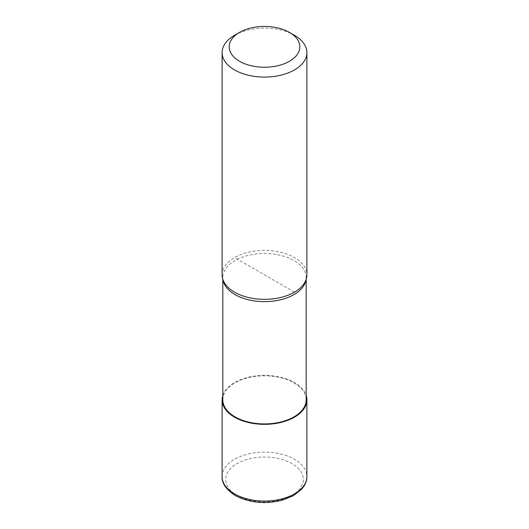 <?xml version="1.0" encoding="UTF-8"?>
<svg xmlns="http://www.w3.org/2000/svg" width="529" height="529" viewBox="0 0 529 529"><rect width="100%" height="100%" fill="white"/><g stroke="black" fill="none" stroke-linecap="round" stroke-linejoin="round"><path stroke-width="0.4" stroke-dasharray="2.65 1.98" d="M222.821 395.414A42.386 24.473 180 0 1 234.526 382.56A42.386 24.473 180 0 1 277.077 376.496A42.386 24.473 180 0 1 306.179 395.414M223.291 281.197A41.679 24.063 180 0 1 222.821 277.58A41.679 24.063 180 0 1 235.028 260.559A41.679 24.063 180 0 1 280.449 255.342A41.679 24.063 180 0 1 306.179 277.58A41.679 24.063 180 0 1 305.709 281.197M222.821 399.864A41.679 24.063 180 0 1 235.028 382.851A41.679 24.063 180 0 1 280.449 377.633A41.679 24.063 180 0 1 306.179 399.864M222.114 274.862A42.386 24.473 180 0 1 234.526 257.557A42.386 24.473 180 0 1 280.72 252.254A42.386 24.473 180 0 1 306.886 274.862M234.526 35.304A42.386 24.473 180 0 1 294.474 35.311M294.474 292.167L234.526 257.557M222.114 476.583A42.386 24.473 180 0 1 234.526 459.278A42.386 24.473 180 0 1 294.474 459.278A42.386 24.473 180 0 1 306.886 476.583M291.975 495.329A38.855 22.436 180 0 1 237.025 495.329A38.855 22.436 180 0 1 237.025 463.609A38.855 22.436 180 0 1 291.975 463.609A38.855 22.436 180 0 1 291.975 495.329M222.821 277.58L222.821 279.398M306.179 277.58L306.179 279.398"/><path stroke-width="0.79" d="M306.179 395.414A42.386 24.473 180 0 1 306.886 399.864A42.386 24.473 180 0 1 294.474 417.169A42.386 24.473 180 0 1 248.28 422.473A42.386 24.473 180 0 1 222.114 399.864A42.386 24.473 180 0 1 222.821 395.414M289.475 32.421L294.474 35.311A42.386 24.473 180 0 1 306.886 52.609L306.886 274.862A42.386 24.473 180 0 1 306.403 278.538L305.709 281.197A41.679 24.063 180 0 1 293.972 294.593A41.679 24.063 180 0 1 251.5 300.439A41.679 24.063 180 0 1 223.291 281.197L222.597 278.538A42.386 24.473 180 0 1 222.114 274.862L222.114 52.609A42.386 24.473 180 0 1 234.526 35.311A42.386 24.473 180 0 1 234.526 35.304L239.525 32.421A35.324 20.393 180 0 1 289.475 32.421A35.324 20.393 180 0 1 289.475 61.265A35.324 20.393 180 0 1 239.525 61.265A35.324 20.393 180 0 1 239.525 32.421L234.526 35.311M306.179 279.398L306.179 399.864A41.679 24.063 180 0 1 293.972 416.885A41.679 24.063 180 0 1 248.551 422.096A41.679 24.063 180 0 1 222.821 399.864L222.821 279.398M306.403 278.538A42.386 24.473 180 0 1 294.474 292.167A42.386 24.473 180 0 1 251.275 298.111A42.386 24.473 180 0 1 222.597 278.538M306.886 52.609A42.386 24.473 180 0 1 294.474 69.914A42.386 24.473 180 0 1 248.28 75.224A42.386 24.473 180 0 1 222.114 52.609M306.886 399.864L306.886 476.583A42.386 24.473 180 0 1 294.474 493.888A42.386 24.473 180 0 1 234.526 493.888A42.386 24.473 180 0 1 222.114 476.583L222.114 399.864M306.886 476.583C306.866 479.975 305.881 483.195 303.93 486.25L301.728 489.153L293.41 495.693L282.122 500.249C264.903 504.408 249.285 502.828 235.26 495.508C226.2 489.675 221.816 483.367 222.114 476.583"/></g></svg>
